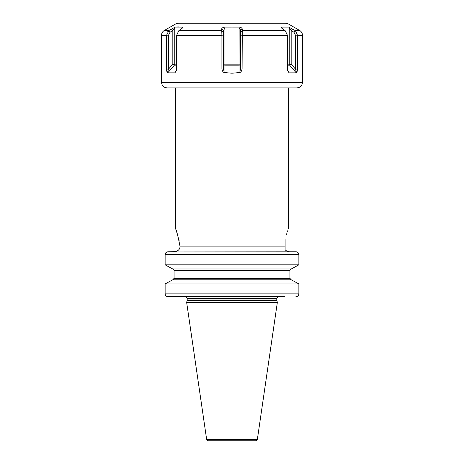 <?xml version="1.0" encoding="UTF-8"?>
<svg xmlns="http://www.w3.org/2000/svg" width="464" height="464" viewBox="0 0 464 464"><rect width="100%" height="100%" fill="white"/><g stroke="black" fill="none" stroke-linecap="round" stroke-linejoin="round"><path stroke-width="0.7" d="M165.126 264.84L165.126 254.603L165.126 264.84L172.747 268.981L165.126 264.84L298.874 264.84L298.874 254.603C298.671 252.857 297.673 251.917 295.881 251.778L289.849 251.778C287.906 251.726 286.329 251.03 285.116 249.702C286.329 251.03 287.906 251.726 289.849 251.778M166.988 251.987L296.461 251.83M297.012 251.987L297.523 252.242M298.039 252.648L298.874 254.603L165.126 254.603L165.19 254.023M298.874 264.84L291.253 268.981L298.874 264.84M290.905 269.056L290.151 269.642M296.937 296.525L295.881 296.705C297.679 296.56 298.671 295.62 298.874 293.874L298.874 283.927L291.253 279.786L289.925 278.383L290.516 279.502M165.271 294.739L165.126 293.874L298.874 293.874L298.81 294.466M289.925 270.379L174.075 270.379L174.075 278.383L289.925 278.383L289.925 270.379L291.253 268.981L172.747 268.981L174.075 270.379L174.075 278.383L172.747 279.786L165.126 283.927L165.126 293.874C165.329 295.62 166.327 296.56 168.119 296.705L284.937 296.705M165.126 254.603C165.329 252.863 166.321 251.923 168.119 251.778L175.502 251.639C178.686 250.612 180.183 248.779 179.98 246.129C177.834 235.277 176.337 229.529 175.491 228.891C176.337 229.529 177.834 235.271 179.98 246.129L285.116 246.129L285.116 249.702M285.116 246.129L285.116 239.569C289.432 225.423 289.432 225.423 285.116 239.569M291.253 279.786L298.874 283.927L165.126 283.927L172.747 279.786L291.253 279.786M175.502 251.639L174.151 251.778M167.527 296.647L217.517 296.705M185.948 296.705L274.381 296.705M173.287 279.624L173.849 279.131M173.809 269.578L173.014 269.033M165.416 253.39L165.66 252.996M166.031 252.578L166.477 252.242M179.98 246.129L179.591 243.229M179.087 240.514L178.472 237.87M177.84 235.584L177.352 234.024M177.016 232.992L176.523 231.6M288.011 230.156L287.587 231.287M287.019 232.899L286.404 234.796M165.126 293.874L165.126 283.927M187.16 300.457L186.65 302.354L277.35 302.354L276.84 300.457L187.16 300.457L187.218 298.398L276.782 298.398L278.481 296.705M206.631 439.35L257.369 439.35C257.851 439.454 257.288 439.936 255.693 440.8L208.307 440.8C206.712 439.936 206.149 439.454 206.631 439.35L186.65 302.354M252.625 440.8L211.375 440.8M288.405 23.96L175.595 23.96L178.42 23.2L285.58 23.2L288.405 23.96L299.669 30.462L295.063 30.462L288.828 27.138L281.706 27.138L281.352 27.869L285.314 30.844L287.373 35.194L287.373 69.101L287.697 70.824L289.211 72.854L288.33 71.839M182.77 27.579L182.648 27.869L182.294 27.138L175.172 27.138L168.937 30.462L171.204 28.965L172.828 30.415L174.76 28.014L181.824 28.014L182.004 28.571M175.241 27.132L178.605 26.906M221.908 35.351L221.908 69.101C222.291 71.079 223.08 72.227 224.269 72.546L232 73.208L239.731 72.546C240.857 72.268 241.645 71.12 242.092 69.101L242.295 28.965C241.721 27.776 240.665 27.167 239.122 27.138L224.878 27.138C222.848 27.446 221.792 28.049 221.705 28.965L221.908 35.351L176.627 35.351L178.686 30.844L182.648 27.869M224.878 27.138L224.936 28.014L239.064 28.014C239.847 28.188 240.317 28.988 240.474 30.415L240.474 69.101L239.731 72.546M239.122 27.138L239.064 64.148L240.474 64.148A1.415 0.998 180 0 1 239.064 65.146L239.064 64.148L223.526 64.148A1.415 0.998 180 0 0 224.936 65.146L224.936 28.014L223.526 30.415L221.705 28.965M296.548 72.546L296.276 72.854L289.6 65.146A1.415 0.499 139.1 0 0 291.172 64.148L291.172 30.415L292.796 28.965L295.556 30.844L295.063 30.462L295.556 30.844L293.973 32.26L295.464 35.194L295.464 69.101L296.548 72.546C296.995 72.268 297.302 71.12 297.47 69.101L295.464 69.101L291.172 64.148L289.24 64.148L289.24 28.014L291.172 30.415L293.973 32.26M242.243 30.844L240.474 32.26M242.295 28.965L240.474 30.415M297.47 69.101L297.465 35.194L295.556 30.844M242.092 69.101L240.474 69.101M296.276 72.854L289.211 72.854L287.622 70.557M232 87.905L296.844 87.905C300.278 87.568 302.163 85.683 302.493 82.25L161.507 82.25C161.837 85.683 163.722 87.568 167.156 87.905L232 87.905M176.627 35.351L176.627 69.101L176.303 70.824L174.789 72.854L176.378 70.557M175.67 71.839L174.789 72.854L167.724 72.854L174.4 65.146A1.415 1.224 90 0 0 174.76 64.148L176.627 64.148M167.794 31.546L168.937 30.462L166.53 35.351L166.53 69.101C166.669 71.079 166.976 72.227 167.452 72.546L167.724 72.854M168.937 30.462L168.444 30.844L168.937 30.462L164.331 30.462C162.516 31.587 161.576 33.217 161.507 35.351L161.507 82.25M221.908 69.101L223.526 69.101L223.526 30.415M221.757 30.844L223.526 32.26M224.269 72.546L223.526 69.101M167.452 72.546L168.536 69.101L168.536 35.194L170.027 32.26L172.828 30.415L172.828 64.148L174.76 64.148L174.76 28.014L175.172 27.138M166.53 69.101L168.536 69.101L172.828 64.148A1.415 0.499 -139.1 0 0 174.4 65.146L176.627 65.146M168.444 30.844L170.027 32.26M182.294 27.138L181.952 28.13M281.706 27.138L282.176 28.014L289.24 28.014L288.828 27.138M281.996 28.571L282.176 28.014L282.176 28.722M287.373 65.146L289.6 65.146A1.415 1.224 90 0 1 289.24 64.148L287.373 64.148M187.218 300.022L276.782 300.022L276.782 298.398M221.711 30.462L179.22 30.462M232 26.906L232 27.776M242.289 30.462L284.78 30.462M242.092 35.351L287.373 35.351M297.47 35.351L302.493 35.351C302.424 33.217 301.484 31.587 299.669 30.462M242.092 35.194L240.474 35.194M166.53 35.351L161.507 35.351M221.908 35.194L223.526 35.194M239.064 72.854L239.064 65.146L224.936 65.146L224.936 72.854M166.535 35.194L168.536 35.194M181.824 28.722L181.824 28.014M297.465 35.194L295.464 35.194M175.491 228.891L175.491 87.905M288.509 228.891L288.509 87.905M185.948 296.757L187.218 298.398M276.782 300.022L276.84 300.457M257.369 439.35L277.35 302.354M175.595 23.96L164.331 30.462M302.493 35.351L302.493 82.25"/></g></svg>
